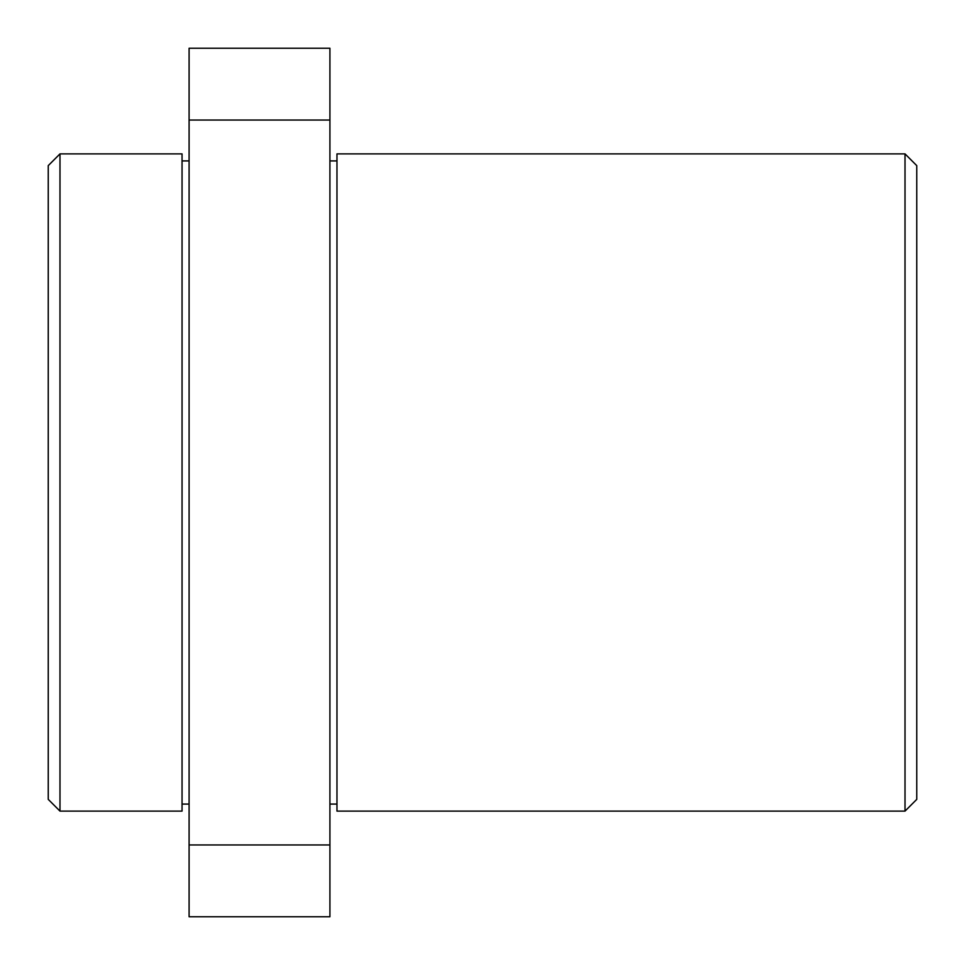 <?xml version="1.0" encoding="UTF-8"?>
<svg xmlns="http://www.w3.org/2000/svg" width="965" height="965" viewBox="0 0 965 965"><rect width="100%" height="100%" fill="white"/><g stroke="black" fill="none" stroke-linecap="round" stroke-linejoin="round"><path stroke-width="1.45" d="M59.987 811.119L48.25 799.382L48.25 165.618L59.987 153.881L59.987 811.119L182.047 811.119L182.047 153.881L59.987 153.881M916.75 165.618L916.75 799.382L905.013 811.119L905.013 153.881L916.75 165.618M905.013 811.119L336.966 811.119L336.966 153.881L905.013 153.881M336.966 160.926L329.921 160.926M336.966 804.074L329.921 804.074M189.092 160.926L182.047 160.926M189.092 804.074L182.047 804.074M329.921 844.954L329.921 916.75L189.092 916.75L189.092 844.954L329.921 844.954L329.921 120.046L189.092 120.046L189.092 844.954M189.092 120.046L189.092 48.25L329.921 48.25L329.921 120.046"/></g></svg>
